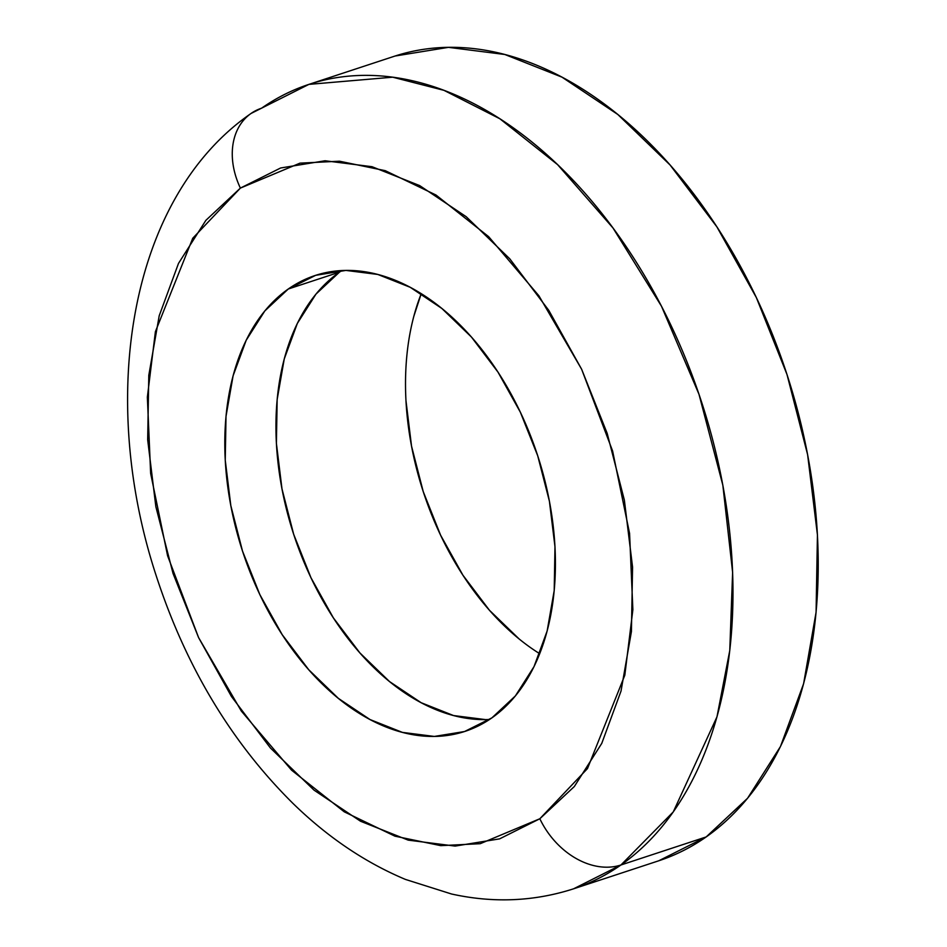 <?xml version="1.0" encoding="UTF-8"?>
<svg xmlns="http://www.w3.org/2000/svg" width="947" height="947" viewBox="0 0 947 947"><rect width="100%" height="100%" fill="white"/><g stroke="black" fill="none" stroke-linecap="round" stroke-linejoin="round"><path stroke-width="1.42" d="M339.44 272.168A239.946 155.107 -108.2 0 0 294.612 537.138A239.946 155.107 -108.2 0 0 489.54 719.471A239.946 155.107 71.8 0 1 294.612 537.138A239.946 155.107 71.8 0 1 339.44 272.168L315.99 294.079L297.346 323.401L284.242 358.984L277.163 399.468L276.394 443.314L281.969 488.806L293.653 534.226L311.007 577.812L333.38 617.894L359.896 652.921L389.525 681.568L421.155 702.71L453.554 715.553L485.48 719.602L453.554 715.553L421.155 702.71L389.525 681.568L359.896 652.921L333.38 617.894L311.007 577.812L293.653 534.226L281.969 488.806L276.394 443.314L277.163 399.468L284.242 358.984L297.346 323.401L315.99 294.079L339.44 272.168L288.29 289.001L339.44 272.168A239.946 155.107 71.8 0 1 341.831 270.546A239.946 155.107 -108.2 0 0 339.44 272.168M491.931 717.85A239.946 155.107 71.8 0 1 465.107 731.344A239.946 155.107 71.8 0 1 250.671 573.598A239.946 155.107 71.8 0 1 288.29 289.001L264.84 310.912L246.208 340.233L233.092 375.817L226.013 416.301L225.244 460.135L230.819 505.639L242.503 551.059L259.869 594.645L282.23 634.715L308.746 669.754L338.387 698.389L370.005 719.542L402.404 732.386L434.33 736.435L464.563 731.522L491.931 717.85L515.381 695.927L534.025 666.617L547.129 631.033L554.208 590.537L554.978 546.703L549.402 501.2L537.718 455.791L520.353 412.205L497.992 372.124L471.476 337.085L441.847 308.45L410.217 287.296L377.817 274.452L345.892 270.416L315.659 275.317L288.29 289.001A239.946 155.107 71.8 0 1 315.114 275.506A239.946 155.107 71.8 0 1 529.551 433.253A239.946 155.107 71.8 0 1 491.931 717.85M240.384 188.098L299.998 163.144L339.452 161.203L385.251 170.673L435.975 195.011L488.652 236.667L538.902 295.784L581.647 369.271L612.614 451.021L629.577 533.445L632.868 609.69L624.819 675.199L587.483 768.573L539.837 818.753A70.575 52.854 55 0 0 620.936 864.99L673.258 811.922L716.974 716.843L729.77 650.542L732.623 572.343L722.845 485.195L698.981 394.26L661.503 306.26L612.993 227.978L557.582 164.624L499.898 118.789L443.977 90.344L392.662 77.192L308.911 84.378A423.427 273.707 71.8 0 1 687.321 362.76A423.427 273.707 71.8 0 1 620.936 864.99L706.178 836.935A423.427 273.707 -108.2 0 0 772.563 334.705A423.427 273.707 -108.2 0 0 394.165 56.323L308.911 84.378L251.05 113.462C128.922 197.887 97.695 397.172 156.066 575.326C185.624 666.226 231.269 742.27 292.978 803.423C327.532 837.101 365.009 862.433 405.411 879.408L451.541 894.004C493.351 903.249 534.037 901.52 573.598 888.807L620.936 864.99A423.427 273.707 71.8 0 1 573.598 888.807L658.852 860.752A423.427 273.707 -108.2 0 0 706.178 836.935L620.936 864.99A70.575 52.854 -125 0 1 539.837 818.753L499.602 838.864L455.14 846.085L408.193 840.131L360.547 821.25L314.037 790.141L270.451 748.023L231.459 696.507L198.574 637.568L173.041 573.468L155.853 506.681L147.673 439.775L148.797 375.308L159.203 315.765L178.486 263.432L205.89 220.32L240.384 188.098L280.632 167.986L325.081 160.765L372.029 166.708L419.675 185.6L466.184 216.697L509.77 258.815L548.763 310.332L581.647 369.271L607.181 433.371L624.369 500.158L632.56 567.075L631.424 631.542L621.019 691.085L601.747 743.407L574.332 786.519L539.837 818.753L480.224 843.694L440.769 845.647L394.97 836.177L344.258 811.828L291.569 770.171L241.319 711.055L198.574 637.568L167.607 555.818L150.644 473.393L147.353 397.148L155.403 331.651L192.738 238.265L240.384 188.098A70.575 52.854 -125 0 1 250.41 113.912A70.575 52.854 55 0 0 240.384 188.098M250.41 113.912A70.575 52.854 -125 0 1 261.585 108.195A423.427 273.707 71.8 0 1 308.911 84.378M395.124 56.015L448.464 47.35L504.81 54.488L561.985 77.157L617.799 114.469L670.097 165.015L716.879 226.842L756.357 297.571L786.993 374.479L807.613 454.631L817.439 534.925L816.077 612.283L803.601 683.734L780.458 746.532L747.574 798.262L706.178 836.935L658.769 860.787M413.815 316.345L421.237 293.665A239.946 155.107 -108.2 0 0 539.707 653.714M519.098 638.929L489.469 610.294L462.953 575.255L440.592 535.173L423.226 491.588L411.543 446.179L405.967 400.676"/></g></svg>
